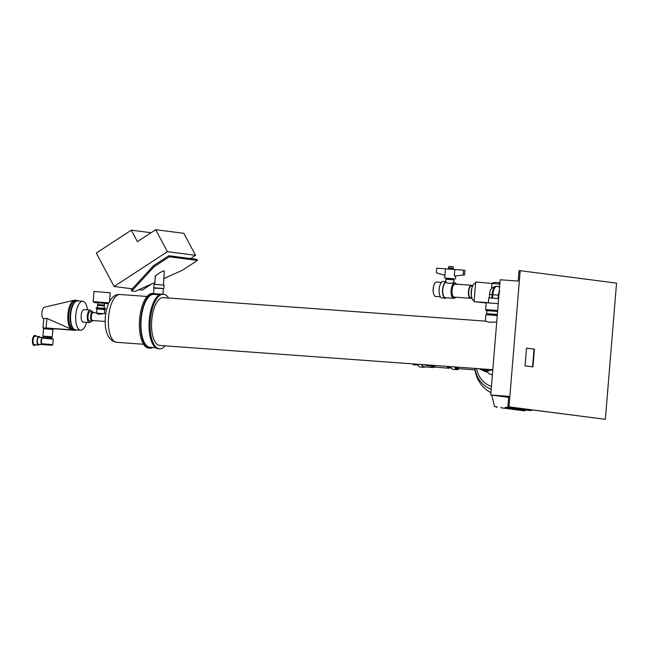 <?xml version="1.0" encoding="UTF-8"?>
<svg xmlns="http://www.w3.org/2000/svg" width="649" height="649" viewBox="0 0 649 649"><rect width="100%" height="100%" fill="white"/><g stroke="black" fill="none" stroke-linecap="round" stroke-linejoin="round"><path stroke-width="0.97" d="M195.552 255.3L167.41 251.674L155.687 229.697L183.829 233.324L195.552 255.3L190.563 258.562M151.582 284.019L142.253 290.119L138.902 289.681M155.687 229.697L137.401 241.639L131.285 230.176L96.279 253.045L114.119 286.485L132.274 288.829M114.119 286.485L167.41 251.674M131.285 230.176L151.047 232.723M485.347 321.125L163.183 297.64A23.964 9.784 94.2 0 0 151.728 320.29A23.964 9.784 94.2 0 0 159.703 345.438L492.802 369.719M496.72 322.042L489.354 322.245L485.33 321.231L485.874 314.692L497.256 315.528M520.198 270.69L616.55 283.118L605.355 419.303L509.003 406.874L520.198 270.69L519.054 270.601L518.194 281.082L500.192 279.768L490.725 395.006L508.638 397.318M509.003 406.874L507.859 406.793L508.719 396.32L490.725 395.006M525.041 365.866L526.501 348.148L534.411 349.17L532.951 366.888L525.041 365.866M605.355 419.303L507.859 406.793M168.594 298.037A27.396 11.187 94.2 0 0 163.434 294.224A27.396 11.187 94.2 0 0 150.333 320.111A27.396 11.187 94.2 0 0 159.451 348.862A27.396 11.187 94.2 0 0 165.106 345.836M163.434 294.224L162.355 294.143A27.396 11.187 94.2 0 0 149.254 320.03A27.396 11.187 94.2 0 0 158.372 348.781L159.451 348.862M159.524 294.792L153.854 294.378A26.536 10.838 94.2 0 0 141.166 319.462A26.536 10.838 94.2 0 0 150 347.312L155.663 347.726M149.935 348.172L148.726 348.083A27.396 11.187 94.2 0 1 139.608 319.324A27.396 11.187 94.2 0 1 152.71 293.437L153.716 293.51A27.396 11.187 94.2 0 0 140.817 319.413A27.396 11.187 94.2 0 0 149.935 348.172A27.396 11.187 94.2 0 0 152.766 347.515M154.154 288.18L163.848 288.57L153.756 287.734L153.708 293.64L161.293 294.184M159.711 294.695L154.186 294.167L160.003 294.565M103.004 313.597L96.409 313.118C97.804 314.367 100.003 314.53 103.004 313.597L105.746 313.475M104.367 313.378L104.684 309.597L96.75 308.948L96.782 312.826M96.433 312.802L93.237 312.567A3.991 1.631 94.2 0 0 91.322 316.339A3.991 1.631 94.2 0 0 92.653 320.533L105.17 321.442M96.75 308.948L96.198 307.691L105.43 308.445L105.365 309.208L96.141 308.445M93.764 312.607A4.616 1.882 94.2 0 0 92.872 311.918A4.616 1.882 94.2 0 0 90.665 316.274A4.616 1.882 94.2 0 0 92.199 321.117A4.616 1.882 94.2 0 0 93.188 320.565M92.872 311.918L90.195 311.723A4.616 1.882 94.2 0 0 87.988 316.079A4.616 1.882 94.2 0 0 89.521 320.922L92.199 321.117M91.931 311.853A6.287 2.572 94.2 0 0 90.316 310.052A6.287 2.572 94.2 0 0 87.307 315.998A6.287 2.572 94.2 0 0 89.4 322.594A6.287 2.572 94.2 0 0 91.266 321.052M90.316 310.052L84.151 309.605A6.287 2.572 94.2 0 0 81.149 315.544A6.287 2.572 94.2 0 0 83.242 322.147L89.4 322.594M87.469 309.841A14.505 5.922 94.2 0 0 82.748 301.266A14.505 5.922 94.2 0 0 75.811 314.968A14.505 5.922 94.2 0 0 80.638 330.195A14.505 5.922 94.2 0 0 86.56 322.391M82.748 301.266L77.612 300.893A14.505 5.922 94.2 0 0 70.676 314.595A14.505 5.922 94.2 0 0 75.503 329.822L80.638 330.195M78.764 300.974A14.919 6.092 94.2 0 0 77.369 300.455A14.919 6.092 94.2 0 0 70.238 314.554A14.919 6.092 94.2 0 0 75.203 330.211A14.919 6.092 94.2 0 0 76.655 329.903M77.369 300.455L75.99 300.357A14.919 6.092 94.2 0 0 73.004 301.89A14.919 6.092 94.2 0 0 68.851 314.457A14.919 6.092 94.2 0 0 71.09 328.159A14.919 6.092 94.2 0 0 73.816 330.106L75.203 330.211M72.85 302.069A14.505 5.922 94.2 0 0 72.704 302.231A14.505 5.922 94.2 0 0 68.664 314.449A14.505 5.922 94.2 0 0 70.838 327.777A14.505 5.922 94.2 0 0 70.968 327.964M75.917 300.349A15.049 6.141 94.2 0 0 74.335 300.227A15.049 6.141 94.2 0 0 67.926 314.384A15.049 6.141 94.2 0 0 72.169 330A15.049 6.141 94.2 0 0 73.751 330.106M43.004 327.826L53.469 328.686L53.031 329.1L43.369 328.305L43.004 327.826L43.759 318.659L46.882 318.383L70.49 328.84A14.968 6.109 94.2 0 0 71.925 329.903A14.968 6.109 94.2 0 0 72.047 329.952M74.335 300.227L44.408 307.18A5.865 2.393 94.2 0 0 41.909 312.696A5.865 2.393 94.2 0 0 43.564 318.781L43.743 318.854M43.54 328.702L52.999 329.457L52.188 336.855L42.931 336.101L43.54 328.678L52.796 329.441M43.329 336.531L51.725 337.22M43.248 337.423L43.329 336.498L51.368 337.123L51.652 338.113M53.226 339.07L41.714 338.097L42.29 337.748L51.563 338.105L53.226 339.07L52.772 344.651L41.252 343.67L42.656 344.554M41.714 338.097L41.252 343.67M50.979 345.219L42.363 344.554L50.979 345.219M74.692 330.171L73.029 330.179M72.834 330.171L53.396 328.751M46.89 318.383L46.103 327.98L70.416 329.749L70.49 328.84M72.08 329.968L70.416 329.749M74.676 330.3L73.515 330.154M41.666 338.689A3.261 1.33 94.2 0 0 41.301 343.118M41.358 343.775A3.561 1.452 94.2 0 0 42.161 344.578A3.561 1.452 94.2 0 0 42.193 344.578A3.561 1.452 94.2 0 0 42.388 344.562M42.826 337.496A3.561 1.452 94.2 0 0 42.745 337.48A3.561 1.452 94.2 0 0 42.712 337.472A3.561 1.452 94.2 0 0 41.885 337.983M41.698 338.267A3.561 1.452 94.2 0 0 41.268 343.54M39.07 337.212A3.561 1.452 94.2 0 0 39.037 337.204A3.561 1.452 94.2 0 0 37.334 340.611A3.561 1.452 94.2 0 0 38.486 344.311A3.561 1.452 94.2 0 0 38.518 344.311A3.561 1.452 94.2 0 0 38.551 344.319M39.978 337.277A4.251 1.736 94.2 0 0 39.127 336.523A4.251 1.736 94.2 0 0 39.086 336.523A4.251 1.736 94.2 0 0 37.05 340.587A4.251 1.736 94.2 0 0 38.429 344.992A4.251 1.736 94.2 0 0 38.469 345A4.251 1.736 94.2 0 0 39.459 344.384M39.086 336.523L35.111 336.231A4.251 1.736 94.2 0 0 35.111 336.231A4.251 1.736 94.2 0 0 33.075 340.295A4.251 1.736 94.2 0 0 34.454 344.7A4.251 1.736 94.2 0 0 34.486 344.708A4.251 1.736 94.2 0 0 34.527 344.708M36.214 336.312A5.046 2.061 94.2 0 0 35.208 335.444A5.046 2.061 94.2 0 0 35.168 335.444A5.046 2.061 94.2 0 0 32.75 340.263A5.046 2.061 94.2 0 0 34.389 345.495A5.046 2.061 94.2 0 0 34.429 345.495A5.046 2.061 94.2 0 0 35.598 344.789M34.916 335.419A5.046 2.061 94.2 0 0 34.868 335.419A5.046 2.061 94.2 0 0 32.45 340.238A5.046 2.061 94.2 0 0 34.089 345.471A5.046 2.061 94.2 0 0 34.129 345.479A5.046 2.061 94.2 0 0 34.178 345.479M104.302 308.291L104.197 305.866L97.528 305.346L97.334 307.715M104.497 305.914L103.848 305.444L97.528 305.346M103.345 305.176L98.794 304.795M103.353 305.387L104.189 305.046L97.683 304.543L98.745 305.006M104.481 305.103L104.335 303.278L97.829 302.767L97.683 304.543M109.543 301.525L110.257 292.788L93.991 291.45L93.156 301.639L94.446 302.556L108.505 303.618M153.756 287.734L154.032 284.376L158.032 284.603L164.124 285.211L163.848 288.562M163.491 285.106L164.254 271.079C163.645 269.814 152.044 277.383 155.695 276.669M169.292 256.793L168.74 255.747L153.562 265.644L131.26 289.933L131.82 290.979L154.121 266.698L169.292 256.793L197.434 260.419L182.264 270.325L164.035 278.462M131.82 290.979L135.057 291.401L154.819 282.575M168.74 255.747L196.874 259.373L197.434 260.419M154.121 266.698L153.562 265.644M497.321 314.708L487.131 313.946L486.685 313.637L486.928 310.603L497.596 311.398L486.92 310.66M497.345 314.432L486.677 313.637M497.621 311.122L486.377 310.563M498.237 303.627L486.206 302.759L485.639 309.622L497.669 310.49L486.012 309.646L485.955 310.279M498.643 298.613L488.786 297.859L488.373 302.832M487.01 369.297A8.323 7.593 97.4 0 1 481.104 368.867M488.097 369.378A8.753 7.991 97.4 0 1 483.74 370.149A8.753 7.991 97.4 0 1 480.365 368.819M488.194 369.386A8.753 7.991 97.4 0 1 483.829 370.165A8.753 7.991 97.4 0 1 483.781 370.157M488.981 369.443A9.208 8.405 97.4 0 1 479.66 368.762M492.38 374.789A12.274 11.203 97.4 0 1 486.961 371.861M491.431 386.415A24.273 22.147 97.4 0 1 476.544 368.535M491.196 389.197A27.209 24.832 97.4 0 1 474.89 368.413M490.92 392.613A31.59 28.832 97.4 0 1 474.744 368.405M508.581 397.991A37.334 34.072 97.4 0 1 507.534 397.172M457.504 367.147A7.074 2.888 94.2 0 0 458.364 368.389A7.074 2.888 94.2 0 0 459.143 368.721L474.946 369.873M457.431 367.139A6.985 2.847 94.2 0 0 458.243 368.283A6.985 2.847 94.2 0 0 458.308 368.332M456.336 367.066A6.985 2.847 94.2 0 0 457.918 368.535L458.681 368.591M456.125 367.05A7.293 2.977 94.2 0 0 458.738 368.616M455.452 367.001A7.861 3.213 94.2 0 0 458.299 369.232A7.861 3.213 94.2 0 0 458.989 368.697M454.746 366.945A8.169 3.334 94.2 0 0 456.977 369.662A8.169 3.334 94.2 0 0 457.772 369.492L458.299 369.232M450.731 366.653A8.169 3.334 94.2 0 0 452.061 368.981A8.169 3.334 94.2 0 0 452.961 369.37L456.977 369.662M450.357 366.628A7.756 3.164 94.2 0 0 451.526 368.543L452.061 368.981M447.883 366.45A6.49 2.653 94.2 0 0 450.406 366.766M446.999 366.385A7.358 3.002 94.2 0 0 448.792 368.251A7.358 3.002 94.2 0 0 450.56 367.139M433.118 366.312A7.22 2.945 94.2 0 0 434.286 367.058L448.792 368.251M432.112 366.231A6.847 6.247 -82.6 0 0 432.315 366.263A6.847 6.247 -82.6 0 0 435.893 365.574M431.82 366.198A6.847 6.247 -82.6 0 0 431.909 366.206A6.847 6.247 -82.6 0 0 435.438 365.541M425.03 364.989A6.847 6.247 -82.6 0 0 426.88 365.565L431.731 366.19A6.847 6.247 -82.6 0 0 435.244 365.525M426.88 365.565A6.847 6.247 -82.6 0 0 429.906 365.136M425.712 365.079A6.636 6.052 -82.6 0 0 429.322 365.095M423.773 364.689A6.514 5.946 -82.6 0 0 424.965 364.981L426.142 365.136A6.514 5.946 -82.6 0 0 428.186 365.014M424.965 364.981A6.514 5.946 -82.6 0 0 426.799 364.908M421.955 364.56A7.756 3.164 94.2 0 0 423.967 366.839L432.891 367.488A7.756 3.164 94.2 0 0 433.402 367.423L434.53 367.074M421.68 364.535A8.226 3.359 94.2 0 0 423.935 367.31A8.226 3.359 94.2 0 0 425.095 366.92M417.842 364.259A8.226 3.359 94.2 0 0 420.098 367.034L423.935 367.31M412.65 363.878A6.49 2.653 94.2 0 0 413.908 364.835L418.167 365.144M431.277 366.125A7.756 3.164 94.2 0 0 432.891 367.488M532.797 410.014A11.95 10.903 97.4 0 1 528.967 410.476L505.092 407.394A11.95 10.903 -82.6 0 0 508.921 406.931M524.952 410.184L524.895 410.89L501.02 407.807L501.077 407.101M524.895 410.89L501.02 407.807M497.029 406.947L494.554 406.623L496.988 406.801L497.166 407.531M491.755 395.136L494.554 406.623M526.501 348.172L534.03 349.146L532.569 366.839M499.56 287.556A4.202 3.837 97.4 0 0 497.118 286.331A8.835 3.61 94.2 0 0 497.037 286.323A8.835 3.61 94.2 0 0 492.81 294.678L492.534 298.053L497.856 298.524M489.817 297.875L491.772 297.996L492.047 294.622L489.557 294.492C489.524 289.908 491.755 287.166 496.274 286.266A8.835 3.61 -85.8 0 1 496.355 286.274L496.956 286.323M454.316 276.02L464.554 274.933L454.316 276.02L454.852 269.513L445.457 268.816L444.703 278.032L454.316 278.892M445.855 278.194L444.703 278.032M445.798 278.973L454.251 279.67L454.316 278.819L445.863 278.121L446.025 279.216L453.984 279.873L453.748 282.769M448.792 267.859L453.107 268.215L453.229 266.763L448.913 266.414L448.516 268.118L453.335 268.516L453.27 269.359M446.553 297.786A8.267 3.375 -85.8 0 1 445.344 298.207L441.904 297.956A8.267 3.375 -85.8 0 1 439.487 294.614A8.267 3.375 -85.8 0 1 439.154 289.284A8.267 3.375 -85.8 0 1 440.233 284.432A8.267 3.375 -85.8 0 1 443.105 281.471L445.822 281.674M445.344 298.207A8.267 3.375 -85.8 0 1 442.594 289.535A8.267 3.375 -85.8 0 1 445.822 281.861L446.171 281.698M474.127 300.998A8.972 3.667 -85.8 0 1 471.734 297.404A8.972 3.667 -85.8 0 1 471.377 291.62A8.972 3.667 -85.8 0 1 472.545 286.347A8.972 3.667 -85.8 0 1 475.595 283.134M471.734 297.404L471.474 296.325A7.261 2.961 -85.8 0 1 471.182 291.644A7.261 2.961 -85.8 0 1 472.123 287.385L472.545 286.347M471.799 297.664L470.679 297.583A5.792 2.369 -85.8 0 1 468.748 291.498A5.792 2.369 -85.8 0 1 471.523 286.022L472.642 286.104M471.823 297.753A6.522 2.669 -85.8 0 1 470.63 298.313L454.203 297.112A6.522 2.669 -85.8 0 1 452.037 290.265A6.522 2.669 -85.8 0 1 455.152 284.092L471.58 285.292A6.522 2.669 -85.8 0 1 472.683 286.022M470.63 298.313A6.522 2.669 -85.8 0 1 468.456 291.458A6.522 2.669 -85.8 0 1 471.58 285.292M455.703 297.226A7.488 3.058 -85.8 0 1 454.933 297.883A7.488 3.058 -85.8 0 1 451.647 290.217A7.488 3.058 -85.8 0 1 455.979 283.443A7.488 3.058 -85.8 0 1 456.653 284.205M454.722 297.98A7.747 3.164 -85.8 0 1 454.519 298.11A7.747 3.164 -85.8 0 1 453.7 298.305A7.747 3.164 -85.8 0 1 451.12 290.168A7.747 3.164 -85.8 0 1 454.819 282.842A7.747 3.164 -85.8 0 1 455.606 283.159A7.747 3.164 -85.8 0 1 455.793 283.313M453.7 298.305L445.384 297.696A7.747 3.164 -85.8 0 1 442.805 289.559A7.747 3.164 -85.8 0 1 445.774 282.388L445.822 281.861M439.47 294.532A8.007 3.269 -85.8 0 1 439.446 294.451A8.007 3.269 -85.8 0 1 439.13 289.292A8.007 3.269 -85.8 0 1 440.168 284.587A8.007 3.269 -85.8 0 1 440.2 284.513M440.371 296.836L435.657 296.496A7.261 2.961 -85.8 0 1 433.532 293.559A7.261 2.961 -85.8 0 1 433.24 288.878A7.261 2.961 -85.8 0 1 434.189 284.619A7.261 2.961 -85.8 0 1 436.712 282.015L441.425 282.364M433.475 293.316A6.522 2.669 -85.8 0 1 433.427 293.097A6.522 2.669 -85.8 0 1 433.159 288.886A6.522 2.669 -85.8 0 1 434.011 285.057A6.522 2.669 -85.8 0 1 434.1 284.846M445.774 282.388C447.567 283.435 450.106 283.556 453.4 282.745L454.819 282.842M499.9 283.37A11.025 10.059 -82.6 0 0 496.956 282.469A11.025 10.059 -82.6 0 0 492.047 283.167M499.933 282.94A11.025 10.059 -82.6 0 0 498.7 282.696L496.956 282.469M488.389 302.71L474.07 301.671L475.693 281.974L499.835 284.173M474.07 301.671L486.069 303.002M491.561 288.554L492.007 283.159M463.191 274.754L463.564 270.146L454.852 269.513M463.564 270.146L464.927 270.325L464.554 274.933M445.457 268.832L436.688 268.191L436.315 272.799L444.922 275.346M492.534 298.053L491.772 297.996M499.787 291.125L498.821 292.804L498.343 298.581M499.097 291.515L499.186 292.091M120.024 294.5A23.964 9.784 94.2 0 0 108.57 317.142A23.964 9.784 94.2 0 0 116.544 342.299C106.477 340.53 104.546 327.859 105.333 316.98C107.069 300.868 113.453 293.786 120.024 294.5L147.055 296.463M104.611 303.464L108.48 303.675L104.611 303.464M108.854 302.864L93.156 301.639M528.967 410.476L505.092 407.394M499.633 286.655L496.274 286.266A8.835 3.61 -85.8 0 0 492.047 294.622L498.343 295.173A4.632 1.89 -85.8 0 1 498.821 292.804M498.067 298.548L498.343 295.173M143.567 344.262L116.544 342.299M51.36 345.292L52.764 344.651M42.363 344.554L41.917 344.254M42.712 337.472L39.037 337.204M42.193 344.578L38.518 344.311M38.469 345L34.486 344.708M104.684 309.597L105.365 309.208M155.338 276.328L154.673 284.384M154.186 294.167L153.708 293.64M163.378 288.935L162.948 294.184M487.066 314.716L487.123 313.938M479.23 368.729L485.72 371.845L492.591 369.703M492.778 369.971L492.323 369.914M431.909 366.206L432.315 366.263M455.703 276.19L455.484 278.916M433.427 293.097L433.532 293.559M434.011 285.057L434.189 284.619M454.933 297.883L454.519 298.11M448.516 268.118L448.443 268.962M446.025 279.216L445.814 281.796M489.557 294.492L489.281 297.85"/></g></svg>
